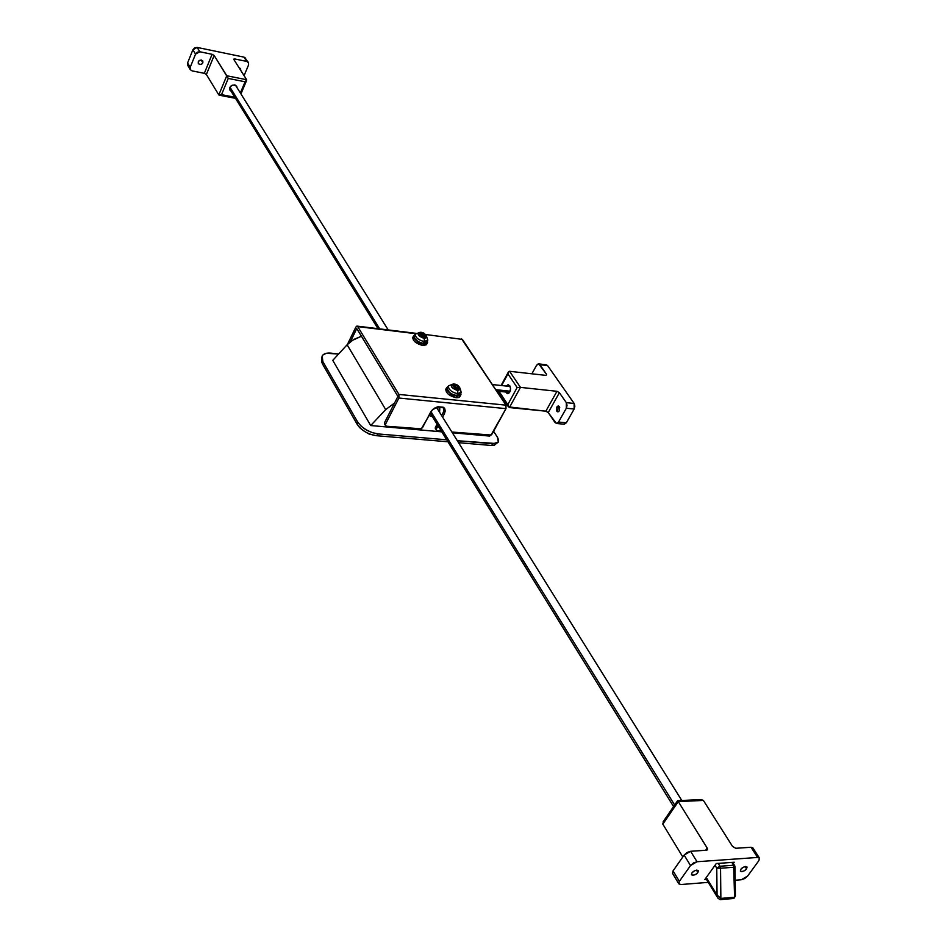 <?xml version="1.0" encoding="UTF-8"?>
<svg xmlns="http://www.w3.org/2000/svg" width="947" height="947" viewBox="0 0 947 947"><rect width="100%" height="100%" fill="white"/><g stroke="black" fill="none" stroke-linecap="round" stroke-linejoin="round"><path stroke-width="1.42" d="M432.448 416.739L428.944 415.378L432.448 416.739M357.208 424.351L322.596 364.169L357.208 424.351L357.54 421.817L322.88 361.647L322.596 364.169L322.88 361.647L357.54 421.817L361.032 426.067L366.217 429.867L372.266 432.637L378.267 433.939L376.622 435.715L447.943 441.787L376.622 435.715L378.267 433.939L446.724 439.81L378.267 433.939C369.129 432.519 362.216 428.482 357.54 421.817L357.208 424.351C361.588 430.601 368.063 434.389 376.622 435.715C369.78 434.815 363.944 431.891 359.102 426.931L357.208 424.351M493.6 431.299L497.53 437.396L493.6 431.299M331.142 353.16L338.635 354L326.218 353.314L322.915 354.983L321.731 357.895L322.88 361.647L322.169 356.001C323.519 353.669 326.502 352.71 331.142 353.16M491.386 445.481L458.549 442.687L491.386 445.481L493.091 443.8L457.33 440.722L496.228 443.551L498.158 442.237L498.619 440.071L497.53 437.396L498.3 442.024L493.091 443.8L491.386 445.481L494.405 445.197M489.706 436.082L452.37 432.779L489.706 436.082L490.096 435.371L489.706 436.082M441.787 431.844L370.703 425.546L332.764 360.357L347.123 344.779L385.701 409.589L394.556 403.02L385.701 409.589L370.703 425.546L332.764 360.357L347.123 344.779L385.701 409.589L370.703 425.546L441.787 431.844M361.423 336.244L353.669 339.5L347.123 344.779L352.024 340.553L361.423 336.244M439.55 412.229L439.81 408.642L437.336 406.902L439.645 408.358L439.55 412.229M321.767 362.263L322.596 364.169M461.639 338.908L505.994 405.162L505.982 408.642L398.9 398.036L505.982 408.642L492.144 433.963L489.623 435.383L451.908 432.033L491.055 435.028L505.982 408.642L505.994 405.162L398.936 394.425L357.729 326.608L356.806 326.123L355.871 327.082L347.395 344.495L355.871 327.082L357.066 326.111L415.697 333.687L357.729 326.608L398.936 394.425L505.994 405.162L462.396 339.405L425.167 334.445M397.918 396.426L356.77 328.562L350.319 341.82L356.77 328.562L397.918 396.426L384.458 422.8L397.918 396.426M441.326 431.098L437.218 430.731L441.326 431.098M435.336 428.671L437.052 424.173L435.36 427.381L435.312 428.636L437.218 430.731L436.295 430.234M443.433 412.075L444.427 413.661L444.605 408.477C438.461 405.73 433.773 407.009 430.53 412.336L422.469 427.736L419.888 429.192L386.364 426.209L421.368 428.825L432.365 409.897L437.988 406.725L443.314 407.246L444.818 408.879L445.208 411.128L444.427 413.661L443.433 412.075L441.61 415.532L443.433 412.075L444.025 407.79M384.423 424.067L384.458 422.8L384.411 424.055L386.364 426.209L385.37 425.665M444.427 413.661L442.604 417.118L444.427 413.661M438.035 425.771L436.342 428.979L435.36 427.381L436.342 428.979L438.035 425.771M398.9 398.036L385.417 424.422L384.458 422.8L385.417 424.422L398.9 398.036L398.936 394.425L398.9 398.036M237.01 87.621L236.596 86.141C233.459 84.39 231.222 84.851 229.861 87.538L229.896 90.072L231.127 91.267L230.003 90.273L229.861 87.538L231.849 85.396L234.69 84.91L236.714 86.355L237.022 87.645M201.202 60.04L202.847 62.751C201.948 64.55 200.456 64.846 198.361 63.615L198.254 61.815L199.557 60.395L201.451 60.075L202.812 61.058L202.847 62.751L201.545 64.171L199.663 64.479L198.302 63.508L198.254 61.815C199.154 60.016 200.646 59.72 202.741 60.939L202.847 62.751L201.202 60.04M240.36 93.007L245.084 81.785L228.251 78.435L221.515 94.653L234.809 97.221L221.515 94.653L228.251 78.435L214.152 55.471L206.375 74.493L218.816 94.925L226.771 75.748L246.658 79.726L233.862 59.531L246.658 79.726L240.36 93.007M187.743 65.379L187.577 62.964L192.904 49.741L194.644 47.835L197.165 47.421L244.042 57.14L248.434 62.502L248.564 64.952L244.077 75.642L248.564 64.952L248.552 62.715L246.8 61.437L234.82 58.974L234.3 60.217L234.82 58.974L246.8 61.437L244.042 57.14L245.711 58.264M248.374 62.407L244.042 57.14L197.165 47.421L192.904 49.741L187.577 62.964L190.205 67.344L195.555 54.086L192.904 49.741L195.555 54.086L190.205 67.344L190.276 69.593L192.099 70.883L204.327 73.321L212.092 54.287L199.829 51.765L197.296 52.18L195.555 54.086L199.829 51.765L212.092 54.287L214.152 55.471L226.771 75.748L218.816 94.925L219.834 95.221L221.515 94.653L218.816 94.925L206.375 74.493L204.327 73.321L206.375 74.493L214.152 55.471L212.092 54.287L204.327 73.321L192.099 70.883L190.335 69.711L190.205 67.344L187.577 62.964L187.707 65.331M239.07 67.734L240.609 68.729L240.668 70.267L240.514 68.575L239.07 67.734M233.791 59.14L234.82 58.974L233.767 59.188M197.165 47.421L199.829 51.765L197.165 47.421M226.771 75.748L228.251 78.435L245.084 81.785L246.658 79.726L226.771 75.748M740.826 869.299C742.531 867.168 744.579 866.387 746.982 866.967L746.567 868.861L745.111 866.564L746.567 868.861L744.401 870.743L741.821 871.654L740.341 871.051L740.826 869.299L742.993 867.405L745.573 866.493L747.053 867.109L746.567 868.861C744.863 870.991 742.803 871.761 740.412 871.181L740.826 869.299M691.914 872.956C693.678 870.755 695.796 869.973 698.282 870.613L697.892 872.507L696.436 870.139L697.892 872.507L695.702 874.424L693.038 875.348L691.476 874.744L691.914 872.956L694.115 871.027L696.767 870.104L698.33 870.719L697.892 872.507C696.128 874.708 694.009 875.49 691.523 874.839L691.914 872.956M664.747 820.339L677.815 801.28M759.399 858.006L752.901 847.896L751.054 847.269L735.736 848.287L751.054 847.269L757.588 857.449L759.447 858.089L758.878 860.634L747.621 876.046L758.878 860.634L759.553 858.278L757.588 857.449L697.028 861.734L693.464 862.966L690.517 865.558L679.354 881.361L678.774 883.729L680.881 884.534L708.261 882.367L680.881 884.534L678.833 883.835L679.354 881.361L690.517 865.558L684.136 855.082L673.057 870.873L679.354 881.361L673.057 870.873L684.136 855.082L687.06 852.501L690.612 851.282L706.486 850.228L690.612 851.282L697.028 861.734L757.588 857.449L751.054 847.269L752.948 847.967M735.215 880.237L741.335 879.751L744.744 878.544L747.621 876.046L741.335 879.751L735.215 880.237M706.45 879.42L704.817 879.538L716.275 863.534L734.245 862.244L733.321 863.51L734.245 862.244L716.275 863.534L704.817 879.538L706.45 879.42M672.571 873.394L673.057 870.873L672.548 873.359L678.81 883.8M707.373 849.79L707.172 848.038L705.574 850.288L707.172 848.038L678.289 801.6L662.829 824.15L682.811 856.964L662.829 824.15L678.289 801.6L707.172 848.038L707.504 849.53L706.486 850.228L707.314 849.885M701.206 799.588L703.396 800.428L732.505 846.369L703.396 800.428L678.289 801.6L677.697 800.984M735.736 848.287L732.505 846.369L735.736 848.287M690.517 865.558L697.028 861.734L690.612 851.282L684.136 855.082L690.517 865.558M663.634 821.191L662.758 824.02M663.137 821.795L677.614 800.677L678.289 801.6L703.396 800.428L700.33 799.742M733.037 897.969L733.866 898.466L734.576 897.247L720.868 898.419L720.537 868.233L734.209 867.227L735.002 867.097L734.86 866.043L733.665 865.25L734.576 897.247L720.868 898.419L720.537 868.233L734.209 867.227L733.665 865.25L719.98 866.245L718.205 863.392L719.98 866.245L716.761 868.139L717.057 895.033L706.284 877.478L717.057 895.033L717.992 898.241L719.341 899.153M705.74 878.26L717.956 898.194L717.057 895.033L716.761 868.139L720.537 868.233L716.761 868.139L715.009 865.309L716.761 868.139L719.98 866.245L733.665 865.25L731.877 862.409L734.623 865.57L732.599 862.362M720.868 898.419L720.146 899.65L720.868 898.419L717.057 895.033L720.868 898.419M720.537 868.233L719.98 866.245L720.537 868.233M734.825 865.96L735.002 867.097L734.209 867.227L734.576 897.247L735.227 894.903M734.623 865.57L735.014 866.99M735.417 896.004L735.002 867.097M717.992 898.241L720.111 899.65L733.818 898.466L735.417 896.063L733.463 898.383M230.003 87.231L379.7 328.881L230.003 87.231M674.643 805.009L430.956 411.625L674.643 805.009M495.731 389.679L510.125 391.206L495.731 389.679M424.386 338.553L423.427 336.221L421.936 337.286L420.468 336.434L421.072 334.847L418.645 333.581L419.178 332.977L421.924 333.877L420.492 332.492C416.443 333.853 417.734 335.877 424.386 338.553C417.734 335.877 416.443 333.853 420.492 332.492L420.492 332.492C427.121 335.155 428.411 337.179 424.386 338.553L424.197 341.547L424.386 338.553C428.411 337.179 427.121 335.155 420.492 332.492L421.924 333.877L423.084 333.451L424.552 334.303L424.28 335.238L426.387 337.156L425.854 337.759L423.427 336.221L424.386 338.553M415.236 334.469C415.603 337.771 418.586 340.127 424.197 341.547C418.586 340.127 415.603 337.771 415.236 334.469M414.147 336.185C414.514 339.582 417.591 342.009 423.356 343.465L424.197 341.547L423.356 343.465L418.361 341.701L414.668 338.434L414.076 336.836L415.402 334.09L420.089 332.326C424.126 332.077 426.671 334.765 427.724 340.364L426.99 342.246M427.618 342.246L423.593 343.832C417.485 342.329 414.147 339.736 413.555 336.067L415.07 334.622L413.519 336.635L414.17 338.375L418.16 341.914L423.593 343.832L422.764 345.442L423.593 343.832L427.239 343.003L427.499 340.944M412.738 337.677C413.33 341.346 416.668 343.939 422.764 345.442L414.975 341.831L413.354 339.973L412.916 337.215M426.422 344.601L422.764 345.442L426.162 344.85M427.014 342.187L425.404 343.406L423.356 343.465L427.085 341.867M427.819 339.997L424.197 341.547L427.819 339.997M420.302 334.232L418.645 333.581L419.178 332.977L418.834 333.652L419.178 332.977L420.859 333.593L420.468 334.362L420.859 333.593L423.084 333.451L426.387 337.156L425.854 337.759L424.434 336.623M420.61 336.54L421.131 335.522L420.61 336.54M422.658 336.41L421.936 337.286L420.468 336.434L421.131 335.522M424.599 336.741L424.978 335.984L424.599 336.741M423.723 336.327L424.28 335.238L423.723 336.327M423.38 336.221L424.149 334.693L423.38 336.221M423.38 336.209L422.066 335.463L423.084 333.451L420.788 336.209L422.066 335.463L423.38 336.209M421.119 335.451L421.924 333.877L421.119 335.451M457.803 390.649L456.785 388.187L455.294 389.359L453.779 388.471L454.359 386.778L451.837 385.453L452.37 384.79L455.199 385.713L453.684 384.222C449.612 385.784 450.985 387.927 457.803 390.649C450.985 387.927 449.612 385.784 453.684 384.222L453.684 384.222C460.479 386.932 461.852 389.075 457.803 390.649L457.614 393.727L457.803 390.649C461.852 389.075 460.479 386.932 453.684 384.222L455.199 385.713L456.336 385.204L457.851 386.08L457.614 387.122L459.792 389.099L459.271 389.773L456.785 388.187L457.803 390.649M448.345 386.234C448.689 389.797 451.778 392.295 457.614 393.727C451.778 392.295 448.689 389.797 448.345 386.234M447.209 387.974C447.552 391.632 450.725 394.212 456.726 395.68L457.614 393.727L456.726 395.68L451.612 393.905L449.352 392.283L447.126 388.779L448.535 385.831L453.199 384.02C457.638 383.914 460.278 386.731 461.118 392.472L457.614 393.727L461.236 392.07M461 394.378L456.975 396.071C450.642 394.556 447.173 391.821 446.593 387.856L448.215 386.317L446.558 388.578L447.256 390.424L451.423 394.141L456.975 396.071L456.123 397.704L456.975 396.071L460.656 395.088L460.905 393.005M445.741 389.489C446.321 393.443 449.778 396.189 456.123 397.704L448.109 394.011L446.404 392.058L445.93 388.992M459.993 396.402L458.372 397.574L456.123 397.704L459.449 397.053M460.112 394.769L456.726 395.68L460.455 393.964M453.554 386.127L451.837 385.453L452.37 384.79L451.991 385.5L452.37 384.79L454.098 385.429L453.684 386.222L454.098 385.429L456.336 385.204L457.851 386.08L457.614 387.122L459.792 389.099L459.271 389.773L457.815 388.601M453.885 388.542L454.43 387.501L453.885 388.542M456.004 388.412L455.294 389.359L453.779 388.471L454.43 387.501M457.946 388.684L458.36 387.903L457.946 388.684M457.01 388.27L457.614 387.122L457.01 388.27M456.572 388.246L457.472 386.53L456.572 388.246M456.679 388.045L455.27 387.24L456.336 385.204L454.146 388.033L455.27 387.24L456.679 388.045M454.406 387.205L455.199 385.713L454.406 387.205M505.603 391.999L507.864 393.68L509.758 392.034C511.155 389.264 510.705 386.85 508.373 384.766L506.243 386.045L507.9 384.79L509.782 385.737L510.551 388.743L509.758 392.034L507.391 393.692L505.615 391.999M508.811 392.33L509.107 392.934M556.8 407.032L559.736 407.328L556.8 407.032L558.091 405.955L559.393 406.594L559.393 410.773L557.783 411.85L556.8 407.032L558.41 405.943L559.393 410.773L558.091 411.85L556.8 411.199L556.8 407.032M556.516 423.487L564.223 424.22L566.342 422.8L558.517 422.054L556.422 423.487L548.242 412.584L559.393 392.709L556.966 391.3L545.839 411.187L548.242 412.584L545.839 411.187L508.421 406.867L507.817 404.606L509.415 407.565L520.459 387.382L517.145 387.524L507.817 404.606L498.986 391.3L507.817 404.606L517.145 387.524L507.935 373.887L501.626 385.547L508.35 372.088L509.545 371.283L545.874 375.379L509.545 371.283L520.459 387.382L509.415 407.565L545.839 411.187L556.966 391.3L520.459 387.382L556.966 391.3L559.393 392.709L548.242 412.584L555.072 422.587L556.8 423.475L558.517 422.054L566.342 422.8L574.154 409.033L566.33 408.24L558.517 422.054L566.33 408.24L567.052 405.328L566.33 402.653L559.393 392.709L566.33 402.653L574.154 403.469L574.876 406.133L574.154 409.033L566.342 422.8L564.081 424.209M546.265 364.773L547.603 365.601L574.154 403.469L547.603 365.601L538.192 363.897L536.523 365.353L531.894 373.805L536.523 365.353L538.642 363.885L546.585 374.337L539.873 364.702L547.603 365.601L546.372 364.784M546.005 375.391L546.585 374.337L546.005 375.391M566.33 402.653L566.33 408.24L574.154 409.033L574.154 403.469L566.33 402.653M509.545 371.283L508.421 371.97L507.935 373.887L517.145 387.524L520.459 387.382L509.545 371.283M498.027 391.206L508.421 406.867M322.051 356.273L321.802 362.393M498.276 442.048L494.31 445.232M376.137 435.667L369.863 434.164C370.514 435.17 361.269 429.713 359.351 427.204M357.161 326.123L416.053 333.332M187.719 65.343L190.311 69.664M246.658 80.317L240.94 93.919M219.29 95.197L235.495 98.334M677.614 800.677L701.336 799.576M388.187 329.923L235.472 85.159M377.971 328.668L229.588 88.781M430.163 413.046L673.577 806.572M436.425 407.234L681.804 800.487M492.333 384.553L510.149 386.471M496.642 391.052L509.522 392.413M413.673 335.712L412.892 337.262M427.44 342.707L426.647 344.27M446.735 387.465L445.907 389.039M460.81 394.863L459.97 396.45M461.118 392.472L460.337 394.39M546.395 364.784L538.807 363.897M508.35 372.088L501.093 385.5"/></g></svg>
